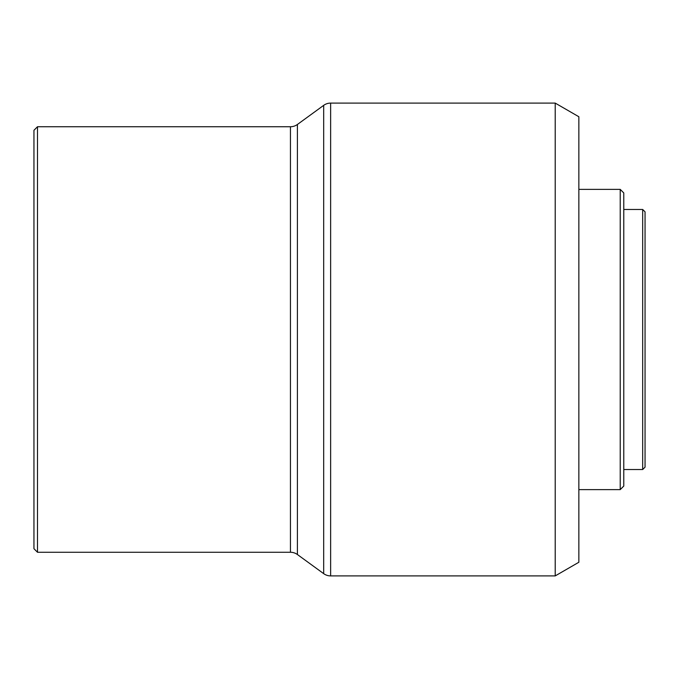 <?xml version="1.0" encoding="UTF-8"?>
<svg xmlns="http://www.w3.org/2000/svg" width="679" height="679" viewBox="0 0 679 679"><rect width="100%" height="100%" fill="white"/><g stroke="black" fill="none" stroke-linecap="round" stroke-linejoin="round"><path stroke-width="1.02" d="M642.682 469.52L645.05 467.16L645.05 211.84L642.682 209.48L642.682 469.52L642.682 209.48L623.772 209.48L642.682 209.48L645.05 211.84L645.05 467.16L642.682 469.52L623.772 469.52L642.682 469.52M620.224 489.618L623.772 486.071L623.772 192.929L620.224 189.382L620.224 489.618L620.224 189.382L578.856 189.382L620.224 189.382L623.772 192.929L623.772 486.071L620.224 489.618L578.856 489.618L620.224 489.618M555.218 575.902L578.856 562.254L578.856 116.746L555.218 103.098L555.218 575.902L555.218 103.098L330.639 103.098L330.639 575.902L555.218 575.902L330.639 575.902L330.639 103.098A11.823 11.823 0 0 0 323.679 105.355L323.679 573.645A11.823 11.823 0 0 0 330.639 575.902A11.823 11.823 0 0 1 323.679 573.645L323.679 105.355L297.402 124.478L297.402 554.522L323.679 573.645L297.402 554.522A11.823 11.823 0 0 0 290.451 552.265A11.823 11.823 0 0 1 297.402 554.522L297.402 124.478A11.823 11.823 0 0 1 290.451 126.735L37.498 126.735L37.498 552.265L290.451 552.265L290.451 126.735A11.823 11.823 0 0 0 297.402 124.478L323.679 105.355A11.823 11.823 0 0 1 330.639 103.098L555.218 103.098L578.856 116.746L578.856 562.254L555.218 575.902M37.498 126.735L33.95 130.283L33.95 548.717L37.498 552.265L37.498 126.735L290.451 126.735L290.451 552.265L37.498 552.265L33.95 548.717L33.95 130.283L37.498 126.735"/></g></svg>
